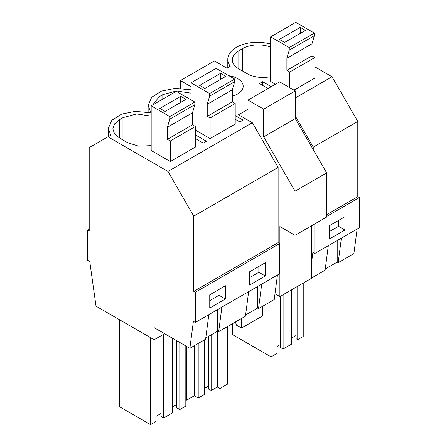 <?xml version="1.0" encoding="UTF-8"?>
<svg xmlns="http://www.w3.org/2000/svg" width="447" height="447" viewBox="0 0 447 447"><rect width="100%" height="100%" fill="white"/><g stroke="black" fill="none" stroke-linecap="round" stroke-linejoin="round"><path stroke-width="0.67" d="M314.872 66.86L331.987 76.744L357.79 121.433L357.79 196.663L326.662 214.638M357.79 121.433L313.252 147.141L313.252 149.678M191.014 88.852L189.511 89.718L175.207 88.361L161.501 91.093L151.695 97.256L148.141 105.369L150.6 112.186L149.684 112.717L135.374 111.359L121.668 114.086L111.862 120.254L108.308 128.367L110.767 135.184L89.21 147.627L89.21 231.01L87.646 230.104L89.21 229.199M270.675 42.862L269.178 43.722A29.569 17.07 -0 0 0 227.802 59.378A29.569 17.07 -0 0 0 230.261 66.195L226.875 68.145L214.404 60.948L180.426 80.561L191.014 86.673M262.601 85.394L262.601 81.712L271.223 86.69M325.265 268.999L337.206 262.098L337.206 240.536M328.316 245.671L325.103 270.2L311.503 278.056M297.741 286.259L297.741 339.664L303.234 336.496L303.234 283.091M297.741 339.664L295.914 338.608L295.914 287.315M291.729 338.005L295.914 335.591M283.107 294.707L283.107 349.018L291.729 344.039L291.729 289.729M283.107 349.018L280.493 347.509L280.493 296.216M277.095 346.453L280.493 344.492M232.663 323.572L232.663 334.686L271.083 356.862L277.095 353.393L277.095 294.97M338.513 220.466L338.513 226.305L329.249 231.652M271.083 301.39L271.083 356.862M341.385 238.122L338.172 262.657L337.206 262.098M357.119 229.043L353.907 253.578L338.172 262.657M344.928 230.004L329.249 239.061L329.249 225.819L344.928 216.761L344.928 230.004L338.513 226.305M314.347 35.704L289.259 50.187L289.259 47.561L270.675 36.838L295.769 22.35L314.347 33.078L314.347 35.704L311.989 43.789L311.989 55.858L314.872 57.523L314.872 78.085L293.986 90.143M270.675 36.838L270.675 81.544L275.408 84.276M270.675 47.147A22.177 12.807 0 0 0 242.475 48.662L238.815 50.774A22.177 12.807 0 0 0 232.323 59.831A22.177 12.807 0 0 0 238.815 68.883L247.18 73.71A22.177 12.807 0 0 0 270.675 76.644M357.79 196.663L359.354 197.568L359.354 227.752L314.822 253.46L312.894 252.348L311.503 263.004M164.602 333.685L154.148 339.726L96.021 306.167L89.758 261.501L87.646 260.283L87.646 230.104M208.822 314.66L205.609 339.195L189.874 348.28L154.148 327.651L154.148 339.726M247.99 109.297L238.514 114.762L252.326 122.735L167.955 171.447L193.758 216.136L278.123 167.424L252.326 122.735M359.354 197.568L326.662 216.449M314.822 223.886L314.822 253.46M331.987 76.744L295.294 97.927M295.294 116.041L313.252 147.141M107.956 136.804L167.955 171.447M268.038 88.528L259.411 83.55L262.601 81.712M235.206 115.572L243.101 120.126L239.916 121.97L235.206 119.254M151.181 116.136L136.609 113.957L122.981 117.656L119.321 119.768L114.516 123.92L112.823 128.82L114.516 133.72L119.321 137.872L119.321 119.768M119.321 137.872L127.686 142.705L138.687 146.163L151.181 145.633M195.373 134.882L206.458 141.286L203.273 143.124L195.373 138.564M191.014 93.144L176.436 90.965L162.814 94.658L159.154 96.77L152.712 104.944M234.686 81.695L209.593 96.183L209.593 93.557L191.014 82.829L216.102 68.341L234.686 79.069L234.686 81.695L232.323 89.78L232.323 101.855L235.206 103.514L235.206 124.082L210.118 138.564L195.373 130.055M228.914 75.739A18.852 10.884 180 0 1 237.664 78.599A18.852 10.884 180 0 1 243.185 86.299A18.852 10.884 180 0 1 232.323 96.155M194.853 102.067L194.853 104.693L192.495 112.778L192.495 124.847L195.373 126.512L195.373 147.08L170.285 161.563L151.181 150.533L151.181 105.827L176.274 91.339L194.853 102.067L169.759 116.555L151.181 105.827M248.655 291.662L245.442 316.197L218.678 331.646L217.711 331.093L217.711 309.525M205.771 337.988L217.711 331.093M277.453 275.034L274.24 299.568L258.511 308.653L257.545 308.095L257.545 286.527M245.599 314.99L257.545 308.095M221.891 307.117L218.678 331.646M279.693 243.565L195.328 292.271L193.758 291.366L278.123 242.66L279.693 243.565L279.693 273.743L195.328 322.455L193.4 321.343L189.874 348.28M195.328 292.271L195.328 322.455M225.433 285.756L225.433 298.998L209.755 308.05L209.755 294.808L225.433 285.756M265.267 276L265.267 262.758L249.582 271.81L249.582 285.052L265.267 276L258.852 272.296L249.582 277.643M219.019 289.46L219.019 295.294L209.755 300.641M150.538 337.641L150.538 424.65L156.025 421.482L156.025 338.636M150.538 424.65L119.539 406.753L119.539 319.745M179.811 342.469L179.811 409.558L185.823 406.088L185.823 345.939M179.811 409.558L176.414 407.597L176.414 340.508M172.229 406.993L176.414 404.58M160.993 335.77L160.993 416.503L163.608 418.012L172.229 413.034L172.229 338.094M156.025 416.353L160.993 413.486M225.433 298.998L219.019 295.294M163.608 334.261L163.608 418.012M193.758 291.366L193.758 216.136M278.123 242.66L278.123 167.424M261.724 284.119L258.511 308.653M211.152 334.881L211.152 390.561L217.292 387.013L219.907 388.527L227.484 384.146L227.484 326.561M211.152 390.561L208.537 389.052L208.537 336.39M204.357 388.449L208.537 386.035M185.823 399.629L186.712 400.143L194.294 395.768L198.211 398.031L204.357 394.483L204.357 339.916M258.852 266.462L258.852 272.296M217.292 331.333L217.292 387.013M219.907 330.936L219.907 388.527M186.712 346.453L186.712 400.143M194.294 345.727L194.294 395.768M198.211 343.464L198.211 398.031M180.426 80.561L180.426 88.372M275 293.757L279.878 296.573L279.878 226.556L295.037 235.306L295.037 191.16L263.674 136.838L263.674 109.157L247.99 100.106L247.99 120.232M295.037 235.306L326.662 217.052L326.662 172.9L295.294 118.578L295.294 90.897L279.615 81.846L247.99 100.106M279.878 296.573L311.503 278.313L311.503 225.802M262.417 306.396L262.417 316.012L241.509 328.081L236.586 325.243L235.34 322.03M241.509 328.081L241.509 318.465M326.662 172.9L295.037 191.16M295.294 118.578L263.674 136.838M295.294 90.897L263.674 109.157M314.872 57.523L289.779 72.012L289.779 87.713M289.259 50.187L286.896 58.272L286.896 70.347L289.779 72.012M311.989 55.858L286.896 70.347M314.347 33.078L289.259 47.561M279.336 39.42L284.56 42.437L305.469 30.368L300.244 27.351L279.336 39.42M311.989 43.789L286.896 58.272M300.244 27.351L300.244 33.385M235.206 103.514L210.118 118.002L210.118 138.564M191.014 82.829L191.014 99.849M209.593 96.183L207.235 104.268L207.235 116.337L210.118 118.002M232.323 101.855L207.235 116.337M234.686 79.069L209.593 93.557M199.669 85.416L204.899 88.433L225.808 76.359L220.583 73.342L199.669 85.416M232.323 89.78L207.235 104.268M220.583 73.342L220.583 79.376M195.373 126.512L170.285 141.001L170.285 161.563M194.853 104.693L169.759 119.176L167.401 127.261L167.401 139.335L170.285 141.001M169.759 119.176L169.759 116.555M192.495 124.847L167.401 139.335M159.842 108.409L165.066 111.426L185.974 99.357L180.75 96.34L159.842 108.409M192.495 112.778L167.401 127.261M180.75 96.34L180.75 102.374M238.815 68.883L238.815 50.774M242.475 70.995L242.475 48.662M122.981 139.984L122.981 117.656M162.814 99.111L162.814 94.658M159.154 101.223L159.154 96.77M227.802 67.614L227.802 59.378M108.308 136.603L108.308 128.367M148.141 112.359L148.141 105.369"/></g></svg>
